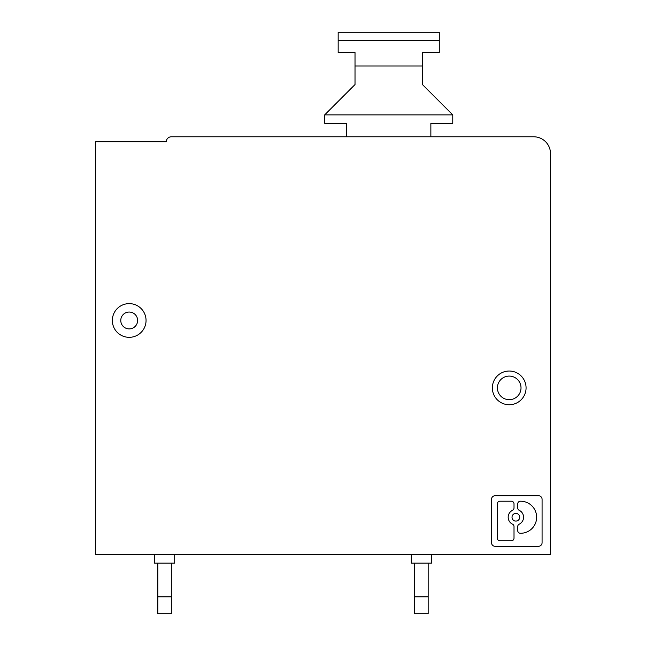 <?xml version="1.0" encoding="UTF-8"?>
<svg xmlns="http://www.w3.org/2000/svg" width="646" height="646" viewBox="0 0 646 646"><rect width="100%" height="100%" fill="white"/><g stroke="black" fill="none" stroke-linecap="round" stroke-linejoin="round"><path stroke-width="0.97" d="M95.495 141.837L166.272 141.837A5.055 5.055 0 0 1 171.327 136.782L533.653 136.782A16.853 16.853 0 0 1 550.505 153.635L550.505 554.72L95.495 554.72L95.495 141.837M499.947 501.215L511.349 501.215A2.665 2.665 0 0 1 514.014 503.88L514.014 507.918A2.665 2.665 0 0 1 512.512 510.316A7.695 7.695 0 0 0 512.512 524.164A2.665 2.665 0 0 1 514.014 526.563L514.014 538.15A2.665 2.665 0 0 1 511.349 540.815L499.947 540.815A2.665 2.665 0 0 1 497.283 538.15L497.283 503.88A2.665 2.665 0 0 1 499.947 501.215M491.525 542.737A3.553 3.553 0 0 0 495.07 546.29L538.53 546.29A3.553 3.553 0 0 0 542.075 542.737L542.075 499.285A3.553 3.553 0 0 0 538.53 495.732L495.07 495.732A3.553 3.553 0 0 0 491.525 499.285L491.525 542.737M497.42 387.883A11.798 11.798 0 0 1 509.218 376.085A11.798 11.798 0 0 1 521.015 387.883A11.798 11.798 0 0 1 509.218 399.68A11.798 11.798 0 0 1 497.42 387.883M512.02 517.244A3.852 3.852 0 0 0 515.871 521.088A3.852 3.852 0 0 0 519.715 517.244A3.852 3.852 0 0 0 515.871 513.392A3.852 3.852 0 0 0 512.02 517.244M112.347 320.473A16.853 16.853 0 0 1 129.2 303.62A16.853 16.853 0 0 1 146.053 320.473A16.853 16.853 0 0 1 129.2 337.325A16.853 16.853 0 0 1 112.347 320.473M120.778 320.473A8.422 8.422 0 0 1 129.2 312.042A8.422 8.422 0 0 1 137.622 320.473A8.422 8.422 0 0 1 129.2 328.895A8.422 8.422 0 0 1 120.778 320.473M492.365 387.883A16.853 16.853 0 0 1 509.218 371.03A16.853 16.853 0 0 1 526.07 387.883A16.853 16.853 0 0 1 509.218 404.735A16.853 16.853 0 0 1 492.365 387.883M523.567 517.244A7.695 7.695 0 0 0 519.231 510.316A2.665 2.665 0 0 1 517.729 507.918L517.729 503.88A2.665 2.665 0 0 1 520.393 501.215L520.603 501.215A16.029 16.029 0 0 1 536.64 517.244A16.029 16.029 0 0 1 520.603 533.273L520.393 533.273A2.665 2.665 0 0 1 517.729 530.608L517.729 526.563A2.665 2.665 0 0 1 519.231 524.164A7.695 7.695 0 0 0 523.567 517.244M174.703 554.72L174.703 563.142L171.327 563.142L171.327 596.847L157.85 596.847L157.85 613.7L171.327 613.7L171.327 596.847M154.475 554.72L154.475 563.142L171.327 563.142M431.528 554.72L431.528 563.142L428.161 563.142L428.161 596.847L414.675 596.847L414.675 613.7L428.161 613.7L428.161 596.847M411.308 554.72L411.308 563.142L428.161 563.142M414.675 563.142L414.675 596.847M157.85 563.142L157.85 596.847M346.595 136.782L346.595 123.305L324.688 123.305L324.688 114.875L452.765 114.875L452.765 123.305L430.858 123.305L430.858 136.782M422.427 66.005L422.427 52.52L439.28 52.52L439.28 32.3L338.165 32.3L338.165 52.52L355.017 52.52L355.017 66.005L422.427 66.005L422.427 84.545L452.765 114.875M355.017 66.005L355.017 84.545L324.688 114.875M338.165 40.722L439.28 40.722"/></g></svg>
